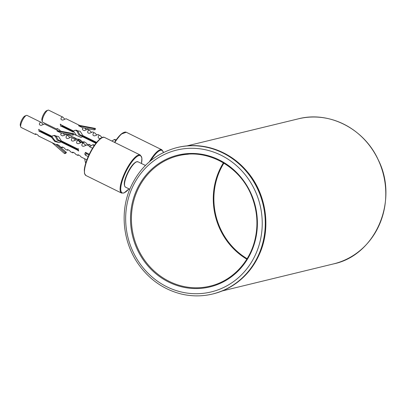 <?xml version="1.0" encoding="UTF-8"?>
<svg xmlns="http://www.w3.org/2000/svg" width="406" height="406" viewBox="0 0 406 406"><rect width="100%" height="100%" fill="white"/><g stroke="black" fill="none" stroke-linecap="round" stroke-linejoin="round"><path stroke-width="0.61" d="M85.935 175.524L121.551 193.068A21.193 6.075 -63.8 0 1 123.434 175.874A21.193 6.075 -63.8 0 1 140.278 155.046L104.667 137.502C100.952 135.305 92.355 146.287 87.549 158.112C85.696 162.664 84.615 166.577 84.301 169.855L84.529 173.641L85.935 175.524A21.193 6.075 -63.8 0 1 87.818 158.33A21.193 6.075 -63.8 0 1 104.667 137.502M85.869 162.704L85.382 162.466L84.651 158.746M89.274 154.25L85.438 152.357L84.742 154.057L85.534 155.259L88.203 156.574M94.466 145.262L93.278 144.678L92.614 144.84L89.559 146.728L92.553 148.2M78.246 155.386L77.774 155.356L77.937 154.716C79.632 155.391 80.652 156.132 80.992 156.944L86.869 159.837M72.989 152.793L72.512 152.768L72.674 152.123C74.374 152.798 75.389 153.544 75.734 154.356L77.774 155.356M67.726 150.205L67.249 150.174L67.411 149.53C69.111 150.205 70.131 150.951 70.471 151.763L72.512 152.768M62.463 147.611L61.986 147.581L62.154 146.942C63.849 147.617 64.869 148.357 65.209 149.169L67.249 150.174M35.753 134.452L35.276 134.422L35.439 133.782C37.139 134.457 38.159 135.198 38.499 136.01L56.038 144.648L65.27 152.722L64.584 153.62L52.13 142.724M35.276 134.422L21.107 127.443A6.709 1.923 -63.8 0 1 20.726 126.911A6.709 1.923 -63.8 0 1 22.345 120.572A6.709 1.923 -63.8 0 1 26.385 115.421A6.709 1.923 -63.8 0 1 26.552 115.37A6.709 1.923 -63.8 0 1 27.035 115.4L41.209 122.384L43.137 124.363M57.205 145.018L56.038 144.648M56.728 144.993L56.891 144.348C58.586 145.023 59.606 145.769 59.951 146.576L61.986 147.581M58.19 130.752L44.432 123.972L41.295 125.337C37.195 125.078 40.798 121.247 41.209 122.384M54.571 135.35L56.241 136.172L58.144 139.877L62.011 141.613M60.87 141.922L59.631 142.658L54.81 141.511L51.526 137.319L39.57 131.432L39.199 131.605L38.651 129.331L40.006 130.367L51.958 136.259L53.369 135.482L58.555 136.538L61.306 140.862L77.713 148.946L78.104 148.769L78.662 151.037L77.277 150.007L60.87 141.922L61.707 141.719L78.114 149.804L77.277 150.007M90.03 146.434L86.925 144.906L83.788 146.272C80.352 146.459 82.347 142.871 83.21 143.282L81.662 142.313L78.525 143.678C75.09 143.866 77.089 140.278 77.952 140.689L76.404 139.72L73.268 141.085C69.827 141.273 71.826 137.685 72.689 138.101L71.141 137.132L68.005 138.497C64.569 138.679 66.564 135.096 67.426 135.508L67.919 135.543L69.847 137.522M83.702 143.318L85.63 145.297M78.444 140.725L80.368 142.709M73.181 138.136L75.11 140.116M63.072 133.335L64.584 134.929M67.919 135.543L65.879 134.538L62.742 135.903C60.474 135.178 60.144 134.239 61.753 133.087M56.941 130.991L60.849 132.914L72.486 135.122L72.644 133.97L56.941 130.991C58.266 131.077 58.672 130.991 58.149 130.732M51.958 136.259L52.795 136.056M77.713 148.946L78.515 148.748M61.128 141.861L57.155 140.131L55.409 136.375L53.602 135.487M55.409 136.375L56.241 136.172M39.57 131.432L40.407 131.229L52.359 137.116L54.972 140.72L58.89 142.455M51.526 137.319L52.359 137.116M25.106 115.933A5.532 1.588 116.2 0 0 24.969 115.979A5.532 1.588 116.2 0 0 21.635 120.222A5.532 1.588 116.2 0 0 20.3 125.449L20.726 126.911M72.644 133.97L73.806 133.686L73.648 134.838L72.486 135.122M58.109 130.707L73.806 133.686M64.584 153.62L65.747 153.336L66.432 152.443L57.698 144.805M65.27 152.722L66.432 152.443M92.614 144.84L94.212 145.627M88.96 154.904L86.229 153.559L85.438 152.357M86.229 153.559L85.534 155.259M89.335 144.952L88.858 144.927L89.021 144.282L91.284 145.597M84.072 142.364L83.6 142.333L83.763 141.689C85.458 142.364 86.478 143.11 86.818 143.922L88.858 144.927M57.363 129.204L56.886 129.174L57.048 128.529C58.748 129.204 59.768 129.95 60.108 130.762L61.189 131.29M56.886 129.174L42.716 122.191A6.709 1.923 -63.8 0 1 42.336 121.663A6.709 1.923 -63.8 0 1 43.955 115.324A6.709 1.923 -63.8 0 1 47.994 110.173A6.709 1.923 -63.8 0 1 48.162 110.122A6.709 1.923 -63.8 0 1 48.644 110.153L62.818 117.136L64.747 119.115M78.815 139.771L66.757 134.036M78.338 139.74L78.5 139.101C80.195 139.776 81.215 140.517 81.56 141.329L83.6 142.333M79.799 125.5L66.041 118.725L62.905 120.085C58.804 119.826 62.407 115.999 62.818 117.136M76.181 130.103L77.85 130.925L79.754 134.63L83.621 136.365M95.907 143.293L82.479 136.675L81.241 137.406L74.141 134.406M61.179 126.18L62.016 125.977L73.968 131.869L73.136 132.072L61.179 126.18L60.809 126.352L60.261 124.084L61.616 125.119L73.567 131.011L74.983 130.235L80.165 131.29L82.915 135.614L96.643 142.374M103.692 137.269L103.276 137.066L100.135 138.431C96.699 138.613 98.699 135.031 99.561 135.442L98.013 134.472L94.877 135.837C91.436 136.025 93.436 132.437 94.299 132.848L92.751 131.879L89.614 133.244C86.179 133.432 88.173 129.844 89.036 130.255L89.528 130.296L91.457 132.275M100.054 135.477L101.982 137.456M94.791 132.884L96.719 134.868M84.681 128.088L86.194 129.681M89.528 130.296L87.488 129.291L84.352 130.656C82.083 129.93 81.753 128.991 83.362 127.839M78.551 125.743L82.459 127.667L94.096 129.874L94.253 128.717L78.551 125.743C79.875 125.83 80.281 125.743 79.759 125.479M73.567 131.011L74.405 130.808M82.738 136.614L78.764 134.883L77.018 131.128L75.211 130.24M77.018 131.128L77.85 130.925M82.479 136.675L83.316 136.472L96.258 142.846M73.968 131.869L76.582 135.467L80.5 137.203M46.715 110.686A5.532 1.588 116.2 0 0 46.578 110.726A5.532 1.588 116.2 0 0 43.244 114.974A5.532 1.588 116.2 0 0 41.909 120.201L42.336 121.663M94.253 128.717L95.415 128.438L95.258 129.59L94.096 129.874M79.718 125.459L95.415 128.438M76.252 139.674L73.74 137.477M77.647 139.4L81.012 142.344M85.773 145.206L84.22 143.851M83.499 143.216L79.307 139.552M116.075 140.014L114.888 139.431L114.223 139.588L115.822 140.38M111.863 141.049L114.223 139.588M212.561 294.02A75.349 70.197 -103.7 0 0 259.53 252.705A75.349 70.197 -103.7 0 0 248.249 173.763A75.349 70.197 -103.7 0 0 176.991 147.586C155.031 153.488 139.324 167.292 129.864 189.003C119.841 212.84 123.196 242.565 138.314 264.022C149.403 279.668 163.862 289.696 181.69 294.111C192.058 296.497 202.345 296.466 212.561 294.02L213.14 293.878C235.033 288.001 250.705 274.217 260.155 252.532C270.832 227.253 266.285 195.352 248.919 173.661C238.464 160.558 225.467 151.92 209.932 147.743C199.087 144.978 188.298 144.876 177.569 147.444A75.349 70.197 76.3 0 1 248.832 173.621A75.349 70.197 76.3 0 1 260.109 252.562A75.349 70.197 76.3 0 1 213.14 293.878M131.214 190.099A72.994 68.005 -103.7 0 0 201.924 293.467A72.994 68.005 -103.7 0 0 248.69 179.447A72.994 68.005 -103.7 0 0 131.214 190.099M135.665 192.292A67.812 63.179 -103.7 0 0 201.361 288.326A67.812 63.179 -103.7 0 0 244.803 182.395A67.812 63.179 -103.7 0 0 135.665 192.292M223.412 162.831A67.107 62.524 -103.7 0 0 218.387 172.646A67.107 62.524 -103.7 0 0 246.812 259.175M136.523 192.53A67.107 62.524 -103.7 0 0 146.566 262.839A67.107 62.524 -103.7 0 0 210.034 286.154C231.491 281.165 249.254 263.007 254.79 240.367C258.348 225.868 257.46 211.526 252.131 197.336C241.042 166.785 207.578 147.941 178.351 155.737A67.107 62.524 -103.7 0 0 136.523 192.53M188.369 154.209A67.107 62.524 -103.7 0 0 178.351 155.737M223.904 163.131A66.635 62.082 -103.7 0 0 247.112 258.688M298.334 118.836A74.638 69.543 76.3 0 1 383.528 174.95A74.638 69.543 76.3 0 1 333.575 263.895C375.692 255.298 399.134 200.224 378.057 159.446C363.999 128.626 328.972 110.772 298.334 118.836L187.064 145.866M126.738 175.666A14.129 4.05 -63.8 0 1 137.969 161.786L136.046 161.903L133.635 163.75C130.94 166.617 128.55 170.515 126.469 175.448C123.942 181.507 123.612 185.4 125.479 187.13A14.129 4.05 -63.8 0 1 126.738 175.666M126.499 175.428A13.657 3.913 -63.8 0 1 136.299 161.958M128.971 188.851A20.721 5.938 -63.8 0 1 121.105 191.561A20.721 5.938 -63.8 0 1 124.003 176.031A20.721 5.938 -63.8 0 1 136.868 156.64A20.721 5.938 -63.8 0 1 141.461 163.506M87.579 158.091A20.721 5.938 -63.8 0 1 102.317 137.695M114.822 142.506A21.193 6.075 -63.8 0 1 126.276 132.255L121.089 134.137L114.528 142.364M149.413 161.755A21.193 6.075 -63.8 0 1 161.887 149.799L126.276 132.255M150.788 160.614A20.721 5.938 -63.8 0 1 163.374 152.534M114.548 142.369A20.721 5.938 -63.8 0 1 123.926 132.442M176.991 147.586L177.569 147.444M222.3 290.924L333.575 263.895M145.424 165.455L137.969 161.786M129.768 189.242L125.479 187.13M140.278 155.046L141.897 157.954L141.491 163.522M129.006 188.866L123.916 193.028L121.551 193.068M161.887 149.799L163.476 152.483M24.969 115.979L26.385 115.421M46.578 110.726L47.994 110.173"/></g></svg>
